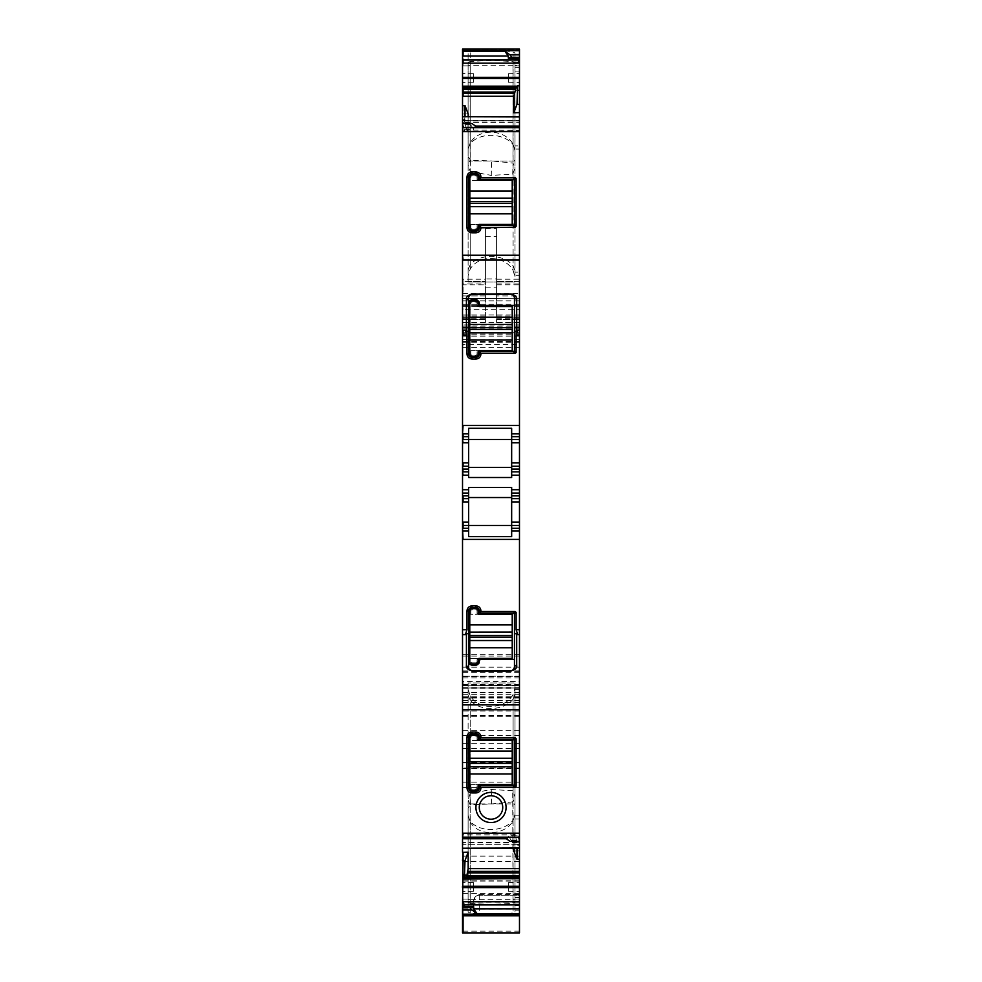 <?xml version="1.0" encoding="UTF-8"?>
<svg xmlns="http://www.w3.org/2000/svg" width="982" height="982" viewBox="0 0 982 982"><rect width="100%" height="100%" fill="white"/><g stroke="black" fill="none" stroke-linecap="round" stroke-linejoin="round"><path stroke-width="0.74" stroke-dasharray="4.91 3.68" d="M514.458 297.607L514.458 306.544A1.117 1.117 0 0 0 513.341 305.427L480.394 305.427M479.277 303.192L479.277 304.31M477.866 300.467A3.351 3.351 0 0 1 478.651 301.241M475.926 299.841L472.011 299.841M469.286 301.241A3.351 3.351 0 0 1 470.083 300.455M511.106 294.256L513.561 295.337M470.771 294.49L468.66 297.607L468.66 303.192M475.926 357.362L472.011 357.362M479.277 352.894L479.277 354.011M480.394 351.777L513.341 351.777M513.561 225.541A1.117 1.117 0 0 0 514.433 224.645M480.394 225.565L513.341 225.565M479.277 226.682L479.277 227.799M475.926 231.151L472.011 231.151M468.66 176.981L468.66 227.799M475.926 173.63L472.011 173.63M479.277 176.981L479.277 178.098M513.476 179.227A1.117 1.117 0 0 0 513.341 179.215L480.394 179.215M514.458 224.448L514.458 180.332M512.997 801.852L491.552 803.963L470.108 804.786L468.107 799.888L468.107 682.944L515.01 682.944L468.107 682.944L468.107 689.192L470.206 695.845C479.216 710.956 505.178 709.446 513.095 694.409L515.01 687.989L515.01 682.944L515.01 796.942L512.702 790.756L491.258 789.503L470.206 793.542L470.206 700.24C480.272 711.864 503.901 710.931 513.095 699.135L513.095 801.742L515.01 796.918L515.01 899.487L512.997 899.672L512.702 790.756M515.01 694.213L513.095 699.135M468.107 695.146L470.206 700.24M496.622 797.175A11.723 11.723 0 0 0 480.714 801.852A11.723 11.723 0 0 0 485.378 817.761A11.723 11.723 0 0 0 501.286 813.096A11.723 11.723 0 0 0 496.622 797.175M512.702 174.158L515.01 167.971L515.01 65.426L512.997 65.242L512.997 163.061L491.565 160.95L491.258 175.41L512.702 174.158L513.009 163.061L515.01 167.971L515.01 270.688L513.095 265.778C503.901 253.97 480.272 253.049 470.206 264.674L470.206 171.371L491.258 175.41M480.394 739.348L513.341 739.348M479.277 738.231L479.277 737.114M475.926 733.763L472.011 733.763M468.66 737.114L468.66 787.932M475.926 791.283L472.011 791.283M479.277 787.932L479.277 786.815M513.476 785.686A1.117 1.117 0 0 1 513.341 785.698L480.394 785.698M514.458 740.465L514.458 784.581M470.501 160.127L470.206 171.371L470.108 160.127L491.552 160.95M470.206 269.068L470.206 61.621C484.74 60.356 499.028 60.393 513.095 61.731L513.095 270.504C505.178 255.467 479.216 253.945 470.206 269.068L468.107 275.721L468.107 281.969L468.107 165.025L470.108 171.236M468.107 65.426L468.107 165.025L470.108 160.127L470.108 65.242L468.107 65.855L468.107 62.136L468.107 275.721M485.415 279.183L485.415 295.938L463.074 295.938L463.074 279.183L485.415 279.183L485.415 228.634L485.415 278.986L496.585 278.986L496.585 228.634L496.585 295.938L496.585 293.446L519.478 293.446L519.478 281.417L496.585 281.417L496.585 293.446M468.107 269.768L470.206 264.674M468.107 815.404L470.206 822.057L470.206 902.053L513.095 902.151L513.095 820.608L515.01 814.201L515.01 805.13L514.249 803.902L471.151 803.902L468.107 808.137L468.107 912.106L468.107 808.137L471.151 803.902L514.249 803.902L515.01 805.13L515.01 911.934L513.095 912.855C499.04 915.261 484.74 915.334 470.206 913.064L468.107 912.106M468.107 148.712L470.206 143.618C480.272 131.993 503.901 132.901 513.095 144.722L515.01 149.632L515.01 159.784L514.249 161.011L471.151 161.011L468.107 156.764L468.107 52.807L468.107 156.764L471.151 161.011L514.249 161.011L515.01 159.784L515.01 62.026L519.478 62.026L519.478 272.1L519.478 58.098L509.425 57.594M462.522 439.457L468.66 439.457L468.66 467.383L511.659 467.383L511.659 428.275M519.478 531.041L511.659 531.041L511.659 497.53L468.66 497.53L468.66 536.638M462.522 493.062L468.66 493.062M462.522 498.647L468.66 498.647M462.522 525.456L468.66 525.456M517.035 842.875L463.074 842.482L516.925 842.482L517.686 844.508L516.974 845.232L519.478 844.09L519.478 845.232L516.974 845.232L516.974 848.313M516.925 842.482L515.268 834.847L514.138 833.436L513.832 848.313M514.138 833.436L463.074 833.436L463.074 834.577L463.074 833.436L514.421 833.436M463.074 322.452L519.478 322.452L519.478 332.788L462.522 332.788L462.522 318.684L462.522 319.383L485.415 319.383L485.415 317.321L463.074 317.321L463.074 319.383L485.415 319.383L485.415 316.032L485.415 322.673L485.415 278.986M485.415 317.321L485.415 284.866L463.074 284.866L463.074 281.417L485.415 281.417L485.415 295.938L462.522 295.938L462.522 49.419C462.522 71.318 462.522 71.318 462.522 49.419C462.522 71.318 462.522 71.318 462.522 49.419L519.478 49.1L519.478 145.888L519.478 62.026M485.415 284.866L485.415 281.417L462.522 281.417L462.522 295.938L463.074 293.446L485.415 293.446M470.341 124.604L463.074 124.604L463.074 123.523L469.777 123.523L473.692 129.256L473.692 127.132L474.662 126.15L477.043 127.132M473.692 891.214L473.692 882.658L473.692 891.214L462.522 891.398L462.522 882.474L462.522 891.398M473.692 73.699L473.692 82.243L473.692 73.699L462.522 73.503L462.522 82.439L462.522 73.503M468.66 466.266L462.522 466.266M468.66 471.851L462.522 471.851M462.522 531.041L468.66 531.041M468.66 439.457L468.66 433.872L462.522 433.872M473.692 909.786L473.692 901.893L479.277 901.893L479.277 915.077A5.585 5.278 180 0 1 473.692 909.786A5.585 5.585 0 0 0 479.277 915.371L479.277 915.371A5.585 5.573 0 0 1 473.692 909.786L473.692 900.776L475.546 896.615L479.277 894.492L479.277 895.203A5.585 5.585 0 0 0 475.546 896.615M473.692 901.893L473.692 900.776A5.585 5.585 0 0 1 479.277 895.203L519.478 895.203L519.478 875.551L519.478 915.813L519.478 689.634L519.478 915.813L462.522 915.813L462.522 875.588L462.522 915.494C462.522 893.595 462.522 893.595 462.522 915.494C462.522 893.595 462.522 893.595 462.522 915.494L462.522 915.813M473.692 909.271L475.963 913.383L479.277 914.942L519.478 914.942L519.478 915.813L463.074 915.813L519.478 915.813M470.206 61.621L468.107 62.136M512.997 65.242L470.108 65.242M513.095 144.305L513.095 62.762L470.206 62.848L470.206 142.856C479.216 127.746 505.178 129.256 513.095 144.305L515.01 150.712M513.095 62.762L515.01 62.308M470.206 142.856L468.107 149.51M470.206 62.848L468.107 62.394M470.206 143.618L470.206 51.85L468.107 52.807M470.206 51.85C484.74 49.579 499.04 49.64 513.095 52.058L515.01 52.967L515.01 149.632M513.095 270.504L515.01 276.912L514.973 62.148L519.478 62.148M513.095 61.731L514.973 62.148M515.01 276.912L515.01 270.688M519.478 71.134L515.01 71.134L515.01 65.843L519.478 65.843L515.01 65.426M515.01 71.134L515.01 62.259M515.01 52.967L515.01 62.026M464.044 127.095L463.074 125.23L463.406 131.085L519.478 131.085L519.478 126.15L519.478 131.735L519.478 131.085L463.406 131.085L464.695 131.085L464.044 127.095L472.575 127.095M517.87 835.657L519.478 841.991L519.159 833.828L463.074 833.828L517.87 833.828L517.87 835.657L508.308 835.657L508.308 837.769L507.338 838.763L504.957 837.769M512.223 841.991L508.308 835.657M463.074 906.607L464.044 907.319L472.575 907.319M470.206 913.064L470.206 821.296C480.272 832.92 503.901 832 513.095 820.191L515.01 815.281M470.206 821.296L468.107 816.202M470.206 902.053L468.107 902.519M470.206 822.057C479.216 837.167 505.178 835.657 513.095 820.608M513.095 902.151L515.01 902.605L515.01 814.201M470.108 899.672L468.107 899.487L468.107 799.888L470.108 793.677L470.108 899.672L512.997 899.672M468.107 689.192L468.107 899.487M470.206 695.845L470.206 903.293L468.107 902.777M470.206 903.293C484.74 904.557 499.028 904.508 513.095 903.182L513.095 694.409M515.01 911.934L515.01 815.846L515.01 902.924L519.478 902.888M515.01 687.989L515.01 899.487M513.095 903.182L519.478 902.765M508.308 82.243L508.308 73.699L508.308 82.243L519.478 82.439L519.478 73.503L519.478 82.439M508.308 882.658L508.308 891.214L508.308 882.658L519.478 882.474L519.478 891.398L519.478 882.474M485.415 287.161L496.585 287.161L496.585 278.986M496.585 287.161L496.585 322.673L496.585 281.417L519.478 281.417L519.478 332.788L462.522 332.788L462.522 326.049M463.074 105.712L463.074 114.01L468.168 113.875M468.168 116.6L467.862 131.478L519.478 131.478L519.478 130.336L519.478 131.478L467.579 131.478L466.732 130.054L519.478 130.336L519.478 116.6M465.026 116.6L464.461 120.688L519.478 120.688L519.478 116.723L462.522 116.723L462.522 120.393L462.522 116.612M465.026 119.681L463.074 120.823L463.074 119.681L465.026 119.681M466.732 130.054L464.461 120.688M468.107 281.969L515.01 281.969L468.107 281.969M465.075 877.061L519.478 877.061M470.636 906.742L464.695 906.607M470.501 804.786L470.108 793.677M513.095 163.172L513.095 265.778M468.66 433.872L468.66 428.275M468.66 487.416L468.66 497.53M511.659 487.416L511.659 497.53M468.66 467.383L468.66 477.498M511.659 477.498L511.659 467.383M511.659 531.041L511.659 536.638M463.074 842.875L462.522 848.19L519.478 848.19L519.478 844.508M462.522 842.875L462.522 848.301M462.522 899.058L462.522 906.816M485.415 322.673L463.074 322.673L463.074 316.032L462.522 319.383L462.522 281.417L463.074 283.908L485.415 283.908M463.074 125.23L462.522 122.922L462.522 130.692L462.522 125.23M473.692 882.658L462.522 882.474M473.692 82.243L462.522 82.439M462.522 692.752L462.522 715.448L462.522 671.271L462.522 704.659L462.522 685.178L519.478 685.731L462.522 685.178L519.478 685.178L519.478 704.659L462.522 704.659L519.478 704.659L519.478 671.271L519.478 715.547L519.478 687.965L462.522 687.965L519.478 687.965L519.478 676.242L462.522 676.242L519.478 676.242L519.478 932.888L462.522 932.888L462.522 676.377M462.522 687.719L462.522 322.452M462.522 327.043L462.522 336.126M511.364 58.171L517.87 58.294M462.522 838.751L463.074 833.166L462.522 837.769L508.308 837.769M462.522 762.486L462.522 748.628M462.522 880.805L462.522 762.867L462.522 880.805M462.522 881.136L462.522 893.645M462.522 704.389L462.522 697.38M462.522 347.346L463.074 344.449L519.478 344.449L519.478 324.968L462.522 324.968L519.478 324.968L519.478 342.288L519.478 298.172L519.478 322.452M462.522 314.927L462.522 309.342L519.478 309.342L462.522 309.342M463.074 298.724L519.478 298.356L463.074 298.724M485.415 316.032L462.522 316.044L462.522 318.684L485.415 318.684M462.522 114.01L462.522 105.712L463.074 114.01M463.074 119.681L463.074 120.393M462.522 716.639L462.522 730.338M462.522 768.415L462.522 782.175M519.478 901.893L479.277 901.893L479.277 895.203L519.478 895.203L519.478 914.942M463.074 685.731L463.074 681.508L519.478 681.508L519.478 685.731M519.478 681.508L519.478 344.449M496.585 319.383L519.478 319.383L496.585 319.383M496.585 279.183L519.478 279.183L519.478 295.938L496.585 295.938L519.478 295.938L519.478 293.446M519.478 279.183L519.478 49.1L463.074 49.1L519.478 49.1L519.478 57.975M519.478 272.1L519.478 275.267L515.01 275.267L519.478 275.267L519.478 272.1L515.01 272.1L519.478 272.1M519.478 145.888L519.478 149.068L515.01 149.068L519.478 149.068L519.478 145.888L515.01 145.888L519.478 145.888M465.075 122.431L519.478 122.431L519.478 130.054M519.478 122.431L519.478 120.688M519.478 839.684L519.478 834.221M519.478 848.313L519.478 845.232M513.832 851.026L519.478 850.891L519.478 859.189L519.478 850.891M515.01 815.846L519.478 815.846L515.01 815.846M519.478 899.07L515.01 899.07M515.01 689.634L519.478 689.634L515.01 689.634M508.308 73.699L519.478 73.503M519.478 768.047L519.478 711.054L519.478 768.047L463.074 768.047L519.478 768.071M519.478 861.423L519.478 762.83L519.478 861.423L462.522 861.423M508.308 891.214L519.478 891.398M511.659 493.062L519.478 493.062M519.478 498.647L511.659 498.647M511.659 525.456L519.478 525.456M511.659 433.872L519.478 433.872M519.478 439.457L511.659 439.457M519.478 466.266L511.659 466.266M511.659 471.851L519.478 471.851M475.926 607.551L472.011 607.551M513.561 613.161A1.117 1.117 0 0 1 514.433 614.057M480.394 613.136L513.341 613.136M479.314 612.326A1.117 1.117 0 0 1 479.277 612.019L479.277 610.902M469.286 663.672A3.351 3.351 0 0 0 470.083 664.458M475.926 665.072L472.011 665.072M477.853 664.458A3.351 3.351 0 0 0 478.651 663.672M514.458 667.306L514.458 658.37A1.117 1.117 0 0 1 513.341 659.487L480.394 659.487M469.875 669.871L472.011 670.657L511.106 670.657L513.193 669.92M469.371 669.368L468.844 668.386M468.66 667.306L468.66 661.721M479.277 661.721L479.277 660.604M477.338 614.253A2.234 2.234 0 0 1 477.043 613.136L477.043 610.902A1.117 1.117 0 0 0 475.926 609.785L472.011 609.785A1.117 1.117 0 0 0 470.894 610.902L469.777 610.902A2.234 2.234 0 0 1 472.011 608.668L475.926 608.668A2.234 2.234 0 0 1 478.16 610.902L478.16 613.136A1.117 1.117 0 0 0 479.277 614.253L469.777 614.253L469.777 610.902M470.894 614.253L470.894 610.902M512.223 614.253L512.223 658.37L469.777 658.37L469.777 614.253L512.223 614.253M469.777 661.721L469.777 658.37L470.894 658.37L470.894 661.721A1.117 1.117 0 0 0 472.011 662.838L472.011 663.955A2.234 2.234 0 0 1 469.777 661.721L470.894 661.721M470.894 658.37L477.338 658.37A2.234 2.234 0 0 0 477.043 659.487L477.043 661.721A1.117 1.117 0 0 1 475.926 662.838L475.926 663.955L472.011 663.955M475.926 663.955A2.234 2.234 0 0 0 478.16 661.721L478.16 659.487A1.117 1.117 -90 0 1 479.277 658.37L477.338 658.37M475.926 662.838L472.011 662.838M477.043 351.777L477.043 354.011A1.117 1.117 0 0 1 475.926 355.128L472.011 355.128L472.011 356.245L475.926 356.245A2.234 2.234 0 0 0 478.16 354.011L478.16 351.777A1.117 1.117 -90 0 1 479.277 350.66L477.338 350.66A2.234 2.234 0 0 0 477.043 351.777L478.16 351.777M472.011 355.128A1.117 1.117 0 0 1 470.894 354.011L469.777 354.011A2.234 2.234 0 0 0 472.011 356.245M470.894 354.011L470.894 350.66L477.338 350.66M478.16 305.427L477.043 305.427A2.234 2.234 0 0 0 477.338 306.544L479.277 306.544A1.117 1.117 0 0 1 478.16 305.427L478.16 303.192A2.234 2.234 0 0 0 475.926 300.958L472.011 300.958A2.234 2.234 0 0 0 469.777 303.192L469.777 306.544L512.223 306.544L512.223 350.66L470.894 350.66M469.777 354.011L469.777 306.544L470.894 306.544L470.894 303.192L469.777 303.192M477.338 306.544L470.894 306.544M477.043 305.427L477.043 303.192A1.117 1.117 0 0 0 475.926 302.075L472.011 302.075A1.117 1.117 0 0 0 470.894 303.192M477.043 225.565L477.043 227.799A1.117 1.117 0 0 1 475.926 228.916L472.011 228.916L472.011 230.034L475.926 230.034A2.234 2.234 0 0 0 478.16 227.799L478.16 225.565A1.117 1.117 -90 0 1 479.277 224.448L477.338 224.448A2.234 2.234 0 0 0 477.043 225.565L478.16 225.565M472.011 228.916A1.117 1.117 0 0 1 470.894 227.799L469.777 227.799A2.234 2.234 0 0 0 472.011 230.034M470.894 227.799L470.894 224.448L477.338 224.448M478.16 179.215L477.043 179.215A2.234 2.234 0 0 0 477.338 180.332L479.277 180.332A1.117 1.117 0 0 1 478.16 179.215L478.16 176.981A2.234 2.234 0 0 0 475.926 174.747L472.011 174.747A2.234 2.234 0 0 0 469.777 176.981L469.777 180.332L512.223 180.332L512.223 224.448L470.894 224.448M469.777 227.799L469.777 180.332L470.894 180.332L470.894 176.981L469.777 176.981M477.338 180.332L470.894 180.332M477.043 179.215L477.043 176.981A1.117 1.117 0 0 0 475.926 175.864L472.011 175.864A1.117 1.117 0 0 0 470.894 176.981M477.043 785.698L477.043 787.932A1.117 1.117 0 0 1 475.926 789.049L472.011 789.049L472.011 790.166L475.926 790.166A2.234 2.234 0 0 0 478.16 787.932L478.16 785.698A1.117 1.117 -90 0 1 479.277 784.581L477.338 784.581A2.234 2.234 0 0 0 477.043 785.698L478.16 785.698M472.011 789.049A1.117 1.117 0 0 1 470.894 787.932L469.777 787.932A2.234 2.234 0 0 0 472.011 790.166M470.894 787.932L470.894 784.581L477.338 784.581M478.16 739.348L477.043 739.348A2.234 2.234 0 0 0 477.338 740.465L479.277 740.465A1.117 1.117 0 0 1 478.16 739.348L478.16 737.114A2.234 2.234 0 0 0 475.926 734.88L472.011 734.88A2.234 2.234 0 0 0 469.777 737.114L469.777 740.465L512.223 740.465L512.223 784.581L470.894 784.581M469.777 787.932L469.777 740.465L470.894 740.465L470.894 737.114L469.777 737.114M477.338 740.465L470.894 740.465M477.043 739.348L477.043 737.114A1.117 1.117 0 0 0 475.926 735.997L472.011 735.997A1.117 1.117 0 0 0 470.894 737.114M485.415 236.515L496.585 236.515M515.268 834.847L463.074 834.847L463.074 837.621L516.004 837.621M513.832 834.577L515.157 834.577M479.277 895.203A5.585 5.585 0 0 0 473.692 900.776M519.478 909.05L473.692 909.05A5.585 5.573 0 0 0 479.277 914.623L519.478 914.623M519.478 915.077L479.277 914.942M513.095 144.722L513.095 52.058M464.695 129.256L473.692 129.256M509.425 837.818L518.508 837.818M513.095 820.191L513.095 912.855M485.415 228.634L496.585 228.634M463.074 838.751L463.074 837.769M517.588 844.324L463.074 844.324L517.539 844.225M491.565 803.963L491.258 789.503M519.478 893.645L463.074 893.645L462.522 915.199M519.478 328.098L462.522 328.098M519.478 339.625L462.522 339.625M463.074 49.419L463.074 49.419C463.074 71.318 463.074 71.318 463.074 49.419C463.074 71.318 463.074 71.318 463.074 49.419L519.478 49.419L463.074 49.419M463.074 915.494L519.478 915.494L463.074 915.494C463.074 893.595 463.074 893.595 463.074 915.494L463.074 906.938M462.522 875.257L462.522 856.144M519.478 915.199L463.074 915.813L462.522 904.643M463.074 875.551L519.478 875.588L463.074 875.551M462.522 908.89L462.522 931.182M519.478 692.752L463.074 692.752L462.522 715.669M519.478 676.377L463.074 676.242L462.522 677.887M462.522 688.222L462.522 684.454M519.478 688.222L463.074 688.222L462.522 700.387M519.478 697.38L463.074 697.38L462.522 692.101M519.478 672.363L463.074 672.363L462.522 676.856M462.522 704.659L462.522 692.617M463.074 704.659L462.522 702.425M462.522 698.092L462.522 700.78M462.522 694.348L462.522 696.803M462.522 667.195L462.522 670.092M462.522 654.663L462.522 656.111M462.522 329.007L462.522 334.788M462.522 327.767L462.522 333.303M463.074 309.342L462.522 306.654M462.522 305.377L462.522 304.31M463.074 49.1L462.522 60.27M519.478 748.628L463.074 748.628L462.522 743.362M519.478 730.338L463.074 730.338L462.522 735.616M519.478 782.175L463.074 782.175L462.522 787.454M463.074 904.643L519.478 904.643M463.074 881.136L519.478 881.136M479.277 894.492L519.478 894.492M479.277 915.359L519.478 915.359L479.277 915.371M463.074 908.89L519.478 908.89M463.074 931.182L519.478 931.182M463.074 715.669L519.478 715.669M463.074 677.887L519.478 677.887M463.074 684.454L519.478 684.454M463.074 700.387L519.478 700.387M463.074 704.389L519.478 704.389M463.074 715.448L519.478 715.448M463.074 692.101L519.478 692.101M463.074 676.856L519.478 676.856M463.074 692.617L519.478 692.617M463.074 702.425L519.478 702.425M463.074 698.092L519.478 698.092M463.074 700.78L519.478 700.78M463.074 696.803L519.478 696.803M463.074 694.348L519.478 694.348M463.074 687.719L519.478 687.719M463.074 685.522L519.478 685.522M463.074 667.195L519.478 667.195M463.074 670.092L519.478 670.092M463.074 656.111L519.478 656.111M463.074 654.663L519.478 654.663M463.074 347.346L519.478 347.346M463.074 329.007L519.478 329.007M463.074 334.788L519.478 334.788M463.074 327.043L519.478 327.043M463.074 341.478L519.478 341.478M463.074 336.126L519.478 336.126M463.074 333.303L519.478 333.303M463.074 327.767L519.478 327.767M463.074 314.927L519.478 314.927M463.074 306.654L519.478 306.654M463.074 300.848L519.478 300.848M463.074 298.356L519.478 298.356L463.074 298.356M463.074 300.958L519.478 300.958M463.074 305.377L519.478 305.377M463.074 304.31L519.478 304.31M463.074 326.049L519.478 326.049M496.585 318.684L519.478 318.684M496.585 322.673L519.478 322.673M496.585 317.321L519.478 317.321M496.585 284.866L519.478 284.866M496.585 283.908L519.478 283.908M463.074 60.27L519.478 60.27M515.01 54.12L519.478 54.12M519.478 67.402L515.01 67.402M519.478 67.279L515.01 67.279M519.478 59.301L515.01 59.301M468.168 130.336L466.843 130.336M465.996 127.292L519.478 127.292M464.965 122.038L519.478 122.038M464.412 120.577L519.478 120.577M473.692 127.132L519.478 127.132M512.223 841.39L519.478 841.39M511.659 840.31L519.478 840.31M515.01 910.793L519.478 910.793M515.01 905.613L519.478 905.613M515.01 819.025L519.478 819.025L515.01 819.025M515.01 897.634L519.478 897.634M515.01 893.78L519.478 893.78M515.01 692.813L519.478 692.813L515.01 692.813M515.01 897.511L519.478 897.511M463.074 762.486L519.478 762.486M463.074 743.362L519.478 743.362M463.074 716.639L519.478 716.639M463.074 711.078L519.478 711.078M463.074 735.616L519.478 735.616M463.074 880.805L519.478 880.805M463.074 856.144L519.478 856.144M463.074 768.415L519.478 768.415M463.074 762.867L519.478 762.867M463.074 787.454L519.478 787.454M463.074 875.257L519.478 875.257M475.926 609.785L475.926 608.668M472.011 609.785L472.011 608.668M477.043 610.902L478.16 610.902M477.043 613.136L478.16 613.136M477.043 661.721L478.16 661.721M477.043 659.487L478.16 659.487M475.926 355.128L475.926 356.245M477.043 354.011L478.16 354.011M477.043 303.192L478.16 303.192M475.926 302.075L475.926 300.958M472.011 302.075L472.011 300.958M475.926 228.916L475.926 230.034M477.043 227.799L478.16 227.799M477.043 176.981L478.16 176.981M475.926 175.864L475.926 174.747M472.011 175.864L472.011 174.747M475.926 789.049L475.926 790.166M477.043 787.932L478.16 787.932M477.043 737.114L478.16 737.114M475.926 735.997L475.926 734.88M472.011 735.997L472.011 734.88M519.478 914.475L479.277 914.475L475.963 913.383M509.044 57.521L518.25 57.521M464.314 907.393L472.956 907.393M462.522 120.823L464.732 120.823M506.344 838.751L507.338 838.751M462.522 833.166L518.25 833.166M468.107 65.855L462.522 65.855M463.074 298.172L519.478 298.172L463.074 298.172M463.074 715.547L519.478 715.547M463.074 671.271L519.478 671.271M463.074 342.288L519.478 342.288M463.074 332.788L519.478 332.788M496.585 316.032L519.478 316.032M515.01 65.855L519.478 65.855M519.478 61.989L515.01 61.989M464.314 131.735L519.478 131.735M474.662 126.15L475.656 126.15M519.478 844.09L517.269 844.09M463.074 899.058L468.107 899.058M515.01 902.924L519.478 902.924M463.074 711.054L519.478 711.054M463.074 762.83L519.478 762.83M463.074 880.842L519.478 880.842"/><path stroke-width="1.47" d="M479.744 305.218A1.117 1.117 0 0 0 480.394 305.427L479.277 304.31A1.117 1.117 0 0 0 479.4 304.825M480.394 305.427L513.341 305.427A1.117 1.117 0 0 1 514.458 306.544L514.458 350.66L514.458 297.607L516.692 299.547L516.692 331.364L514.458 331.02M477.866 300.467A3.351 3.351 0 0 0 475.926 299.841L479.277 303.192L479.277 304.31M478.651 301.241A3.351 3.351 0 0 1 479.277 303.192M475.926 299.841L472.011 299.841L468.66 303.192A3.351 3.351 0 0 1 469.286 301.241M470.083 300.455A3.351 3.351 0 0 1 472.011 299.841M514.458 305.427L513.341 305.427M513.561 295.337L514.458 297.607C514.789 296.122 513.672 295.005 511.106 294.256L470.771 294.49M468.66 303.192L468.66 354.011A3.351 3.351 0 0 0 472.011 357.362L468.66 354.011L468.66 297.607C468.328 296.122 469.445 295.005 472.011 294.256L472.011 293.962C467.739 295.201 465.873 297.055 466.425 299.547L466.425 331.364L465.37 330.308L466.99 335.144L466.99 354.011C467.285 357.067 468.966 358.737 472.011 359.044L472.011 357.362L475.926 357.362A3.351 3.351 0 0 0 479.277 354.011L475.926 357.362L475.926 359.044C478.971 358.737 480.652 357.067 480.947 354.011L479.277 354.011L479.277 352.894A1.117 1.117 0 0 1 479.363 352.44M513.341 351.777A1.117 1.117 0 0 0 514.458 350.66L513.341 351.777L480.394 351.777A1.117 1.117 0 0 0 479.928 351.875M480.394 351.777L479.277 352.894M472.011 293.962L511.106 293.962L472.011 294.256M466.425 331.364L468.66 331.02M468.66 297.607A2.234 1.939 180 0 1 466.425 299.547M479.597 352.108L480.947 353.459L515.157 353.459L516.127 352.489L516.127 335.144L517.747 330.308L519.478 330.308L519.478 112.611L513.832 112.758L513.832 96.297L516.004 87.852L463.074 87.852L516.925 87.852L517.686 85.827L516.974 104.387L513.832 112.758M516.692 331.364L517.747 330.308M475.926 359.044L472.011 359.044M519.478 260.021L463.074 260.021L462.522 255.185L462.522 837.769L504.957 837.769L509.989 841.328L519.478 841.328L519.478 848.19M511.659 439.457L468.66 439.457L519.478 439.457L519.478 466.266L511.659 466.266L511.659 433.872L519.478 433.872L519.478 330.308M462.522 255.185L462.522 122.922L472.011 123.585L462.522 123.585M514.433 224.645A1.117 1.117 0 0 0 514.458 224.448L516.127 226.277L515.157 227.247L480.947 227.799C480.64 230.856 478.971 232.538 475.926 232.832L472.011 232.832C468.954 232.525 467.285 230.844 466.99 227.799L466.99 176.981C467.297 173.924 468.966 172.255 472.011 171.96L475.926 171.96C478.983 172.267 480.652 173.937 480.947 176.981L479.597 178.896L480.394 179.215A1.117 1.117 0 0 1 479.94 179.129M516.127 226.277L516.127 178.515L515.157 177.546L480.947 177.546M514.445 224.596L513.341 225.565A1.117 1.117 0 0 0 513.561 225.541M513.341 225.565L480.394 225.565L475.926 231.151L472.011 231.151L468.66 227.799L468.66 176.981L472.011 173.63L475.926 173.63L479.277 176.981L479.597 178.896A1.117 1.117 0 0 1 479.277 178.098M480.394 225.565A1.117 1.117 0 0 0 479.597 225.897L480.947 227.247M480.947 227.799L479.277 227.799A3.351 3.351 0 0 1 475.926 231.151L475.926 232.832M472.011 232.832L472.011 231.151A3.351 3.351 0 0 1 468.66 227.799L466.99 227.799M466.99 176.981L468.66 176.981A3.351 3.351 0 0 1 472.011 173.63L472.011 171.96M475.926 171.96L475.926 173.63A3.351 3.351 0 0 1 479.277 176.981L480.947 176.981M515.157 177.546L513.476 179.227L514.458 180.332A1.117 1.117 0 0 0 513.476 179.227L480.394 179.215M514.458 224.448L514.458 180.332M513.341 739.348A1.117 1.117 0 0 1 514.458 740.465L513.476 739.348L480.394 739.348L475.926 733.763L472.011 733.763L468.66 737.114L468.66 787.932L472.011 791.283L475.926 791.283L480.394 785.698L513.341 785.698L514.458 784.581A1.117 1.117 0 0 1 513.476 785.686L515.157 787.368L480.947 787.368L479.597 786.017A1.117 1.117 0 0 0 479.277 786.815M480.394 739.348A1.117 1.117 0 0 1 479.597 739.016L480.947 737.114C480.652 734.057 478.971 732.376 475.926 732.081L472.011 732.081C468.954 732.376 467.285 734.057 466.99 737.114L466.99 787.932C467.285 790.976 468.954 792.658 472.011 792.953L475.926 792.953C478.971 792.658 480.652 790.976 480.947 787.932L480.947 787.368M480.947 737.114L479.277 737.114A3.351 3.351 0 0 0 475.926 733.763L475.926 732.081M472.011 732.081L472.011 733.763A3.351 3.351 0 0 0 468.66 737.114L466.99 737.114M466.99 787.932L468.66 787.932A3.351 3.351 0 0 0 472.011 791.283L472.011 792.953M475.926 792.953L475.926 791.283A3.351 3.351 0 0 0 479.277 787.932L480.947 787.932M514.458 740.465L514.458 784.581M485.378 817.761A11.723 11.723 0 0 1 480.714 801.852A11.723 11.723 0 0 1 496.622 797.175A11.723 11.723 0 0 1 501.286 813.096A11.723 11.723 0 0 1 485.378 817.761M468.66 467.383L511.659 467.383M519.478 525.456L519.478 531.041L511.659 531.041L511.659 536.638L468.66 536.638L468.66 525.456L511.659 525.456L511.659 501.998L519.478 501.998L519.478 525.456L468.66 525.456L468.66 498.647L462.522 498.647M468.66 497.53L511.659 497.53M468.66 498.647L468.66 493.062L462.522 493.062M468.66 525.456L462.522 525.456M464.695 906.607L463.074 901.353L463.074 906.938L470.341 906.656L469.777 907.54L472.011 910.032L462.522 910.032L462.522 915.813L519.478 915.813L519.478 932.9L462.522 932.9L462.522 915.199M511.659 433.872L511.659 428.275L468.66 428.275L468.66 433.872L463.074 433.872L463.074 439.457L468.66 439.457L468.66 442.808L462.522 442.808M468.66 433.872L468.66 439.457M468.66 442.808L468.66 477.498L511.659 477.498L511.659 475.19L519.478 475.19L519.478 466.266M468.66 462.915L463.074 462.915L463.074 466.266L468.66 466.266M511.364 58.171L508.308 58.171L509.425 57.594L508.308 58.171L508.308 56.06L504.957 51.322L509.989 54.869L519.478 54.869L519.478 49.1L462.522 49.1L462.522 105.712L465.026 105.663L465.026 116.6M470.636 906.742L473.692 906.742L472.575 907.319L473.692 906.742L473.692 908.853L477.043 913.591L472.011 910.032M509.425 57.594L511.659 58.257M519.478 58.098L512.223 57.975L509.989 54.869M517.87 58.294L519.478 63.56L519.478 90.369L516.974 90.369M516.925 87.852L516.004 87.852M468.168 116.6L468.168 113.875L465.026 105.663M519.478 127.132L477.043 127.132L472.011 123.585M515.157 787.368L516.127 786.398L516.127 738.636L515.157 737.666L480.947 737.666M498.23 794.242A15.074 15.074 0 0 0 477.768 800.244A15.074 15.074 0 0 0 483.77 820.707A15.074 15.074 0 0 0 504.232 814.704A15.074 15.074 0 0 0 498.23 794.242M519.478 841.991L509.989 841.328M468.168 852.155L465.026 860.527L463.074 860.576L463.074 852.29L468.168 852.155L468.168 868.616L466.843 875.637L519.478 875.637L519.478 859.189L516.974 859.25L513.832 851.026L513.832 848.313M516.974 859.25L516.974 848.313M465.026 860.527L464.314 879.086L519.478 878.583L519.478 915.813M519.478 875.637L519.478 877.061L465.075 877.061L464.461 878.583M465.996 877.061L466.732 875.919L519.478 875.919M472.575 907.319L470.341 906.656M468.66 493.062L468.66 487.416L511.659 487.416L511.659 498.647L519.478 498.647L519.478 495.861L511.659 495.861M462.522 466.266L463.074 471.851L468.66 471.851M519.478 471.851L511.659 471.851L511.659 475.19M511.659 471.851L511.659 466.266M511.659 531.041L511.659 528.255L519.478 528.255M511.659 525.456L511.659 528.255M511.659 501.998L511.659 498.647M463.074 860.576L462.522 906.938L469.924 906.656M469.777 907.54L462.522 907.54L463.074 906.816M517.035 87.68L462.522 87.852M519.478 116.723L462.522 116.612L462.522 105.712M463.074 442.808L462.522 439.457M468.66 475.19L463.074 475.19L462.522 471.851M468.66 531.041L462.522 531.041M519.478 116.932L462.522 116.723L462.522 122.922M519.478 847.982L462.522 848.19L462.522 838.751L506.344 838.751M463.074 852.29L462.522 860.576M462.522 907.54L462.522 910.032M519.478 425.488L463.074 425.488L462.522 433.872M512.223 57.361L519.478 57.361L519.478 54.869M511.929 58.294L519.478 58.294L519.478 57.361M519.478 63.56L519.478 58.257L512.076 58.257M519.478 90.369L519.478 104.325L516.974 104.387M519.478 104.325L519.478 112.611M462.522 833.239L519.478 833.239L519.478 841.328M519.478 859.189L519.478 848.313L462.522 848.301L462.522 852.29M519.478 877.061L519.478 878.583M519.478 495.861L519.478 493.062L511.659 493.062M519.478 501.998L519.478 498.647M519.478 833.239L519.478 531.041M519.478 493.062L519.478 475.19M519.478 439.457L519.478 433.872M480.947 611.455L515.157 611.455L516.127 612.424L516.127 629.769L517.747 634.605L516.692 633.55L514.458 633.893L514.458 614.253L513.476 613.136L480.394 613.136L479.597 612.805L480.947 610.902L479.277 610.902L475.926 607.551L472.011 607.551L468.66 610.902L468.66 633.893L466.425 633.55L465.37 634.605L466.99 629.769L466.99 610.902C467.285 607.846 468.966 606.164 472.011 605.869L472.011 607.551A3.351 3.351 0 0 0 468.66 610.902L468.66 661.721A3.351 3.351 0 0 0 469.286 663.672M480.947 610.902C480.652 607.846 478.971 606.176 475.926 605.869L472.011 605.869M479.597 612.805L479.277 610.902A3.351 3.351 0 0 0 475.926 607.551L475.926 605.869M513.193 669.92L514.458 667.306L514.458 633.893M516.692 665.366C517.244 667.858 515.378 669.712 511.106 670.952L511.106 670.657C513.672 669.908 514.789 668.791 514.458 667.306A2.234 1.939 0 0 1 516.692 665.366L516.692 633.55M511.106 670.657L472.011 670.657C469.445 669.908 468.328 668.791 468.66 667.306L468.66 633.893M511.106 670.952L472.011 670.952C467.739 669.712 465.873 667.858 466.425 665.366L468.844 668.386M514.433 614.057A1.117 1.117 0 0 1 514.445 614.118L516.127 612.424M470.083 664.458A3.351 3.351 0 0 0 472.011 665.072L468.66 661.721M478.651 663.672A3.351 3.351 0 0 0 479.277 661.721L475.926 665.072L472.011 665.072M475.926 665.072A3.351 3.351 0 0 0 477.853 664.458M514.458 659.487L480.394 659.487A1.117 1.117 0 0 0 479.732 659.695M514.458 614.253L514.458 658.37A1.117 1.117 0 0 1 513.341 659.487M479.277 661.721L479.277 660.604A1.117 1.117 0 0 1 479.4 660.088M480.394 659.487L479.277 660.604M512.223 624.871L469.777 624.871L469.777 610.902A2.234 2.234 0 0 1 472.011 608.668L475.926 608.668A2.234 2.234 0 0 1 478.16 610.902L478.16 613.136A1.117 1.117 0 0 0 479.277 614.253L512.223 614.253L512.223 632.126L469.777 632.126L512.223 632.052M469.777 624.871L469.777 632.052M512.223 637.183L469.777 637.183L469.777 640.497L512.223 640.497L512.223 632.126M469.777 637.183L469.777 632.126M469.777 640.497L469.777 647.739L512.223 647.739L512.223 658.37L479.277 658.37A1.117 1.117 0 0 0 478.16 659.487L478.16 661.721A2.234 2.234 0 0 1 475.926 663.955L472.011 663.955A2.234 2.234 0 0 1 469.777 661.721L469.777 647.739M512.223 640.497L512.223 647.739M478.16 354.011L478.16 351.777A1.117 1.117 0 0 1 479.277 350.66L512.223 350.66L512.223 340.042L469.777 340.042L469.777 354.011A2.234 2.234 0 0 0 472.011 356.245L475.926 356.245A2.234 2.234 0 0 0 478.16 354.011M469.777 332.861L512.223 332.861L469.777 332.788L469.777 340.042M469.777 332.788L469.777 303.192A2.234 2.234 0 0 1 472.011 300.958L475.926 300.958A2.234 2.234 0 0 1 478.16 303.192L478.16 305.427A1.117 1.117 0 0 0 479.277 306.544L512.223 306.544L512.223 324.355L469.777 324.355M512.223 332.861L512.223 340.042M512.223 332.788L512.223 324.355M478.16 227.799L478.16 225.565A1.117 1.117 0 0 1 479.277 224.448L512.223 224.448L512.223 213.831L469.777 213.831L469.777 227.799A2.234 2.234 0 0 0 472.011 230.034L475.926 230.034A2.234 2.234 0 0 0 478.16 227.799M469.777 206.65L512.223 206.65L469.777 206.588L469.777 213.831M469.777 206.588L469.777 176.981A2.234 2.234 0 0 1 472.011 174.747L475.926 174.747A2.234 2.234 0 0 1 478.16 176.981L478.16 179.215A1.117 1.117 0 0 0 479.277 180.332L512.223 180.332L512.223 198.143L469.777 198.143M512.223 206.65L512.223 213.831M512.223 206.588L512.223 198.143M478.16 787.932L478.16 785.698A1.117 1.117 0 0 1 479.277 784.581L512.223 784.581L512.223 773.951L469.777 773.951L469.777 787.932A2.234 2.234 0 0 0 472.011 790.166L475.926 790.166A2.234 2.234 0 0 0 478.16 787.932M469.777 766.77L512.223 766.77L469.777 766.709L469.777 773.951M469.777 766.709L469.777 737.114A2.234 2.234 0 0 1 472.011 734.88L475.926 734.88A2.234 2.234 0 0 1 478.16 737.114L478.16 739.348A1.117 1.117 0 0 0 479.277 740.465L512.223 740.465L512.223 758.264L469.777 758.264M512.223 766.77L512.223 773.951M512.223 766.709L512.223 758.264M466.99 354.011L468.66 354.011M511.106 293.962C515.378 295.189 517.244 297.055 516.692 299.547M516.127 352.489L514.445 350.807M513.476 351.765L515.157 353.459M466.99 335.144L462.522 335.144M516.127 335.144L519.478 335.144M463.074 335.144L463.074 330.308L465.37 330.308M463.074 255.185L519.478 255.185M462.522 127.721L463.074 131.674L519.478 131.674M513.476 225.565L515.157 227.247M468.66 501.998L463.074 501.998L463.074 495.861L468.66 495.861M462.522 495.861L462.522 489.711M468.66 528.255L463.074 528.255L463.074 522.105L468.66 522.105M463.074 87.852L463.074 88.994L515.268 88.994M514.421 92.038L463.074 92.038L463.074 89.264L515.157 89.264M462.522 436.659L468.66 436.659M462.522 469.052L468.66 469.052M519.478 539.413L463.074 539.413L462.522 528.255M504.957 51.322L463.074 51.322L463.074 56.06L508.308 56.06M519.159 63.167L463.074 63.167L463.074 60.012L517.87 60.012M517.588 86.183L463.074 86.183L517.539 86.33M513.832 96.297L463.074 96.297L463.074 93.536L514.138 93.536M514.445 180.197L516.127 178.515M515.157 737.666L513.476 739.348M516.127 738.636L514.445 740.318M516.127 786.398L514.445 784.716M463.074 837.769L463.074 838.751M464.314 879.086L463.074 879.086L463.074 874.545L465.026 874.545M468.66 489.711L463.074 489.711M463.074 915.199L463.074 932.888M463.074 49.1L462.522 50.733M462.522 78.621L462.522 77.32M463.074 833.239L462.522 837.192M462.522 887.593L462.522 886.292M463.074 915.813L462.522 914.181M463.074 50.733L519.478 50.733M463.074 78.621L519.478 78.621M463.074 77.32L519.478 77.32M519.478 85.827L517.686 85.827M463.074 127.721L519.478 127.721M463.074 837.192L519.478 837.192M468.168 868.616L519.478 868.616M467.862 871.378L519.478 871.378M467.579 872.875L519.478 872.875M464.965 877.233L519.478 877.233M464.412 878.718L519.478 878.718M463.074 887.593L519.478 887.593M463.074 886.292L519.478 886.292M463.406 901.746L519.478 901.746M464.695 904.901L519.478 904.901M473.692 908.853L519.478 908.853M477.043 913.591L519.478 913.591M463.074 914.181L519.478 914.181M519.478 522.105L511.659 522.105M462.522 704.892L462.522 709.728M463.074 709.728L519.478 709.728M519.478 489.711L511.659 489.711M511.659 436.659L519.478 436.659M519.478 442.808L511.659 442.808M519.478 462.915L511.659 462.915M519.478 469.052L511.659 469.052M462.522 634.605L462.522 629.769M463.074 704.892L519.478 704.892M516.127 629.769L519.478 629.769M517.747 634.605L519.478 634.605M463.074 629.769L466.99 629.769M463.074 634.605L465.37 634.605M466.425 665.366L466.425 633.55M466.99 610.902L468.66 610.902M515.157 611.455L513.476 613.136M469.777 635.44L512.223 635.44M512.223 640.559L469.777 640.559M469.777 329.473L512.223 329.473M512.223 327.73L469.777 327.73M469.777 324.416L512.223 324.416M469.777 317.174L512.223 317.174M469.777 203.274L512.223 203.274M512.223 201.519L469.777 201.519M469.777 198.204L512.223 198.204M469.777 190.962L512.223 190.962M469.777 763.395L512.223 763.395M512.223 761.639L469.777 761.639M469.777 758.325L512.223 758.325M469.777 751.083L512.223 751.083M462.522 906.619L470.071 906.607M475.656 126.15L519.478 126.15"/></g></svg>
